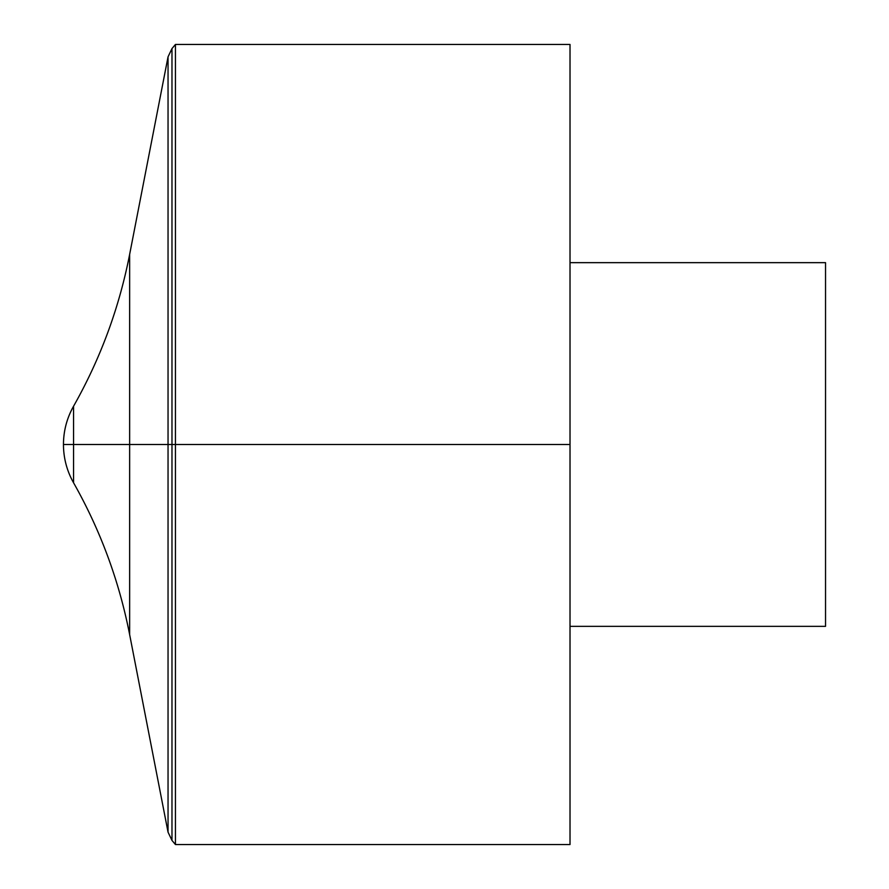 <?xml version="1.0" encoding="UTF-8"?>
<svg xmlns="http://www.w3.org/2000/svg" width="889" height="889" viewBox="0 0 889 889"><rect width="100%" height="100%" fill="white"/><g stroke="black" fill="none" stroke-linecap="round" stroke-linejoin="round"><path stroke-width="1.33" d="M175.444 44.45L175.444 844.55L570.016 844.55L570.016 44.45L175.444 44.45L171.977 48.584L168.043 56.829L168.043 832.171L171.977 840.416L171.977 48.584M570.016 262.655L825.537 262.655L825.537 626.345L570.016 626.345M73.554 482.76L73.554 406.24C66.886 418.119 63.519 430.876 63.463 444.5L570.016 444.5L63.463 444.5A77.587 77.587 0 0 0 73.554 482.76C100.457 530.333 119.148 580.939 129.638 634.579L168.043 832.171M63.463 444.5A77.587 77.587 0 0 1 73.554 406.24C100.457 358.667 119.148 308.061 129.638 254.421L129.638 634.579M171.977 840.416L175.444 844.55M129.638 254.421L168.043 56.829"/></g></svg>
